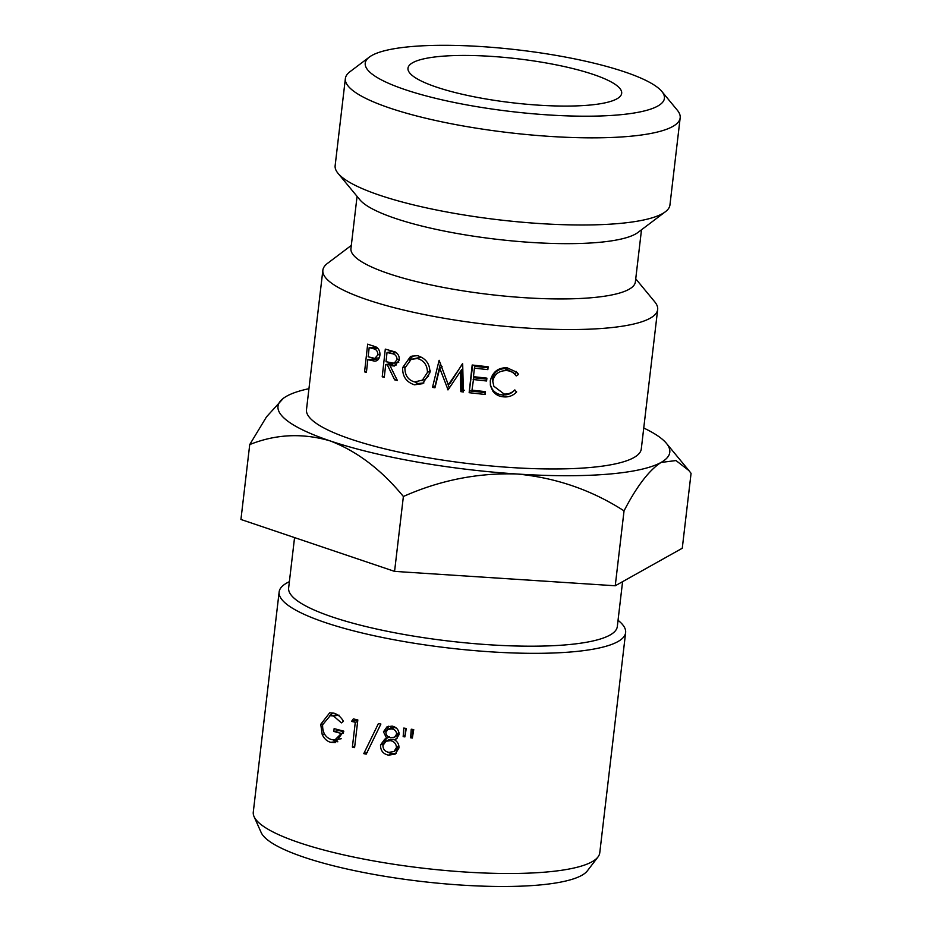 <?xml version="1.0" encoding="UTF-8"?>
<svg xmlns="http://www.w3.org/2000/svg" width="932" height="932" viewBox="0 0 932 932"><rect width="100%" height="100%" fill="white"/><g stroke="black" fill="none" stroke-linecap="round" stroke-linejoin="round"><path stroke-width="1.4" d="M547.899 114.904A150.623 31.001 6.7 0 0 661.837 91.453A150.623 31.001 6.7 0 0 481.751 46.6A150.623 31.001 6.7 0 0 369.34 57.097A150.623 31.001 6.7 0 0 547.899 114.904M661.837 91.453L677.284 110.162A168.552 34.694 -173.3 0 1 680.174 117.84A168.552 34.694 -173.3 0 1 549.787 136.398A168.552 34.694 -173.3 0 1 345.376 78.521A168.552 34.694 -173.3 0 1 349.978 71.706L369.34 57.097M597.971 856.986L587.393 870.814A165.465 34.053 -173.3 0 1 431.073 882.511A165.465 34.053 -173.3 0 1 264.432 837.099A165.465 34.053 -173.3 0 1 261.146 832.486L254.052 816.583A174.435 35.905 6.7 0 0 257.523 821.442A174.435 35.905 6.7 0 0 433.194 869.311A174.435 35.905 6.7 0 0 597.971 856.986A174.435 35.905 6.7 0 0 599.765 852.803L625.628 632.63A174.435 35.905 -173.3 0 1 469.577 650.175A174.435 35.905 -173.3 0 1 283.386 601.268A174.435 35.905 -173.3 0 1 279.146 591.925A174.435 35.905 -173.3 0 1 289.374 581.685M294.559 537.601L288.64 587.941A165.465 34.053 6.7 0 0 292.66 596.806A165.465 34.053 6.7 0 0 469.285 643.197A165.465 34.053 6.7 0 0 617.31 626.549L622.588 581.661M618.044 620.304A174.435 35.905 -173.3 0 1 621.388 623.287A174.435 35.905 -173.3 0 1 625.628 632.63M538.451 105.153A107.588 22.147 -173.3 0 1 407.983 68.199A107.588 22.147 -173.3 0 1 491.199 56.363A107.588 22.147 -173.3 0 1 621.679 93.305A107.588 22.147 -173.3 0 1 538.451 105.153M410.616 737.794L411.245 729.22A174.435 35.905 6.7 0 0 413.738 729.593L412.352 738.051A174.435 35.905 6.7 0 1 410.616 737.794L412.2 736.14L412.701 729.441M398.931 747.988L395.25 754.081L388.597 755.176C383.157 754.023 380.466 750.633 380.524 744.983L384.741 739.169L386.687 738.377L383.471 731.795L387.036 726.809L392.174 726.121C396.671 727.181 398.978 730.012 399.071 734.614L396.519 738.773L394.504 739.752C397.673 741.825 399.152 744.563 398.931 747.988M363.783 753.639A174.435 35.905 6.7 0 0 366.206 754.151L380.897 724.048A174.435 35.905 6.7 0 1 378.404 723.57L363.783 753.639L367.627 752.392M355.29 722.265A174.435 35.905 6.7 0 1 351.55 721.391L353.31 718.887A174.435 35.905 6.7 0 0 357.83 719.947L354.591 747.604A174.435 35.905 6.7 0 1 352.378 747.103L355.29 722.265L357.632 721.694M403.16 736.641L403.789 728.067A174.435 35.905 6.7 0 0 406.259 728.463L404.896 736.909A174.435 35.905 6.7 0 1 403.16 736.641L405.117 735.045L405.63 728.358M341.392 733.461A174.435 35.905 6.7 0 1 333.807 731.445L334.134 728.603A174.435 35.905 6.7 0 0 343.815 731.154L335.299 742.664L330.86 742.35C327.015 741.359 324.126 738.703 322.181 734.404L320.748 724.304L329.695 712.805L333.877 713.155C337.768 714.32 340.961 717.034 343.43 721.31L341.415 722.871L333.481 715.974L330.184 715.718L322.612 724.77C322.437 732.505 325.35 737.433 331.373 739.554L335.019 739.822L341.392 733.461L343.5 733.065M351.306 245.407L327.458 263.406A168.552 34.694 6.7 0 0 322.868 270.21L306.488 409.626A168.552 34.694 6.7 0 0 510.899 467.515A168.552 34.694 6.7 0 0 641.286 448.956L657.666 309.541A168.552 34.694 6.7 0 0 654.765 301.852L635.741 278.831M322.868 270.21A168.552 34.694 6.7 0 0 527.267 328.099A168.552 34.694 6.7 0 0 657.666 309.541M357.072 196.372L350.945 248.529A143.19 29.475 6.7 0 0 524.6 297.704A143.19 29.475 6.7 0 0 635.368 281.942L641.496 229.785M345.376 78.521L335.147 165.651A168.552 34.694 6.7 0 0 338.036 173.34L359.892 199.786A143.19 29.475 6.7 0 0 531.089 242.425A143.19 29.475 6.7 0 0 637.954 232.452L665.343 211.785A168.552 34.694 6.7 0 0 669.945 204.982L680.174 117.84M338.036 173.34A168.552 34.694 6.7 0 0 539.558 223.54A168.552 34.694 6.7 0 0 665.343 211.785M283.375 398.313L266.517 416.837L249.729 444.576C275.825 434.114 302.597 432.879 330.045 440.871C356.886 451.123 381.339 469.658 403.381 496.488C440.207 480.143 478.139 472.652 517.19 474.015A197.235 40.6 -173.3 0 1 330.045 440.871A197.235 40.6 -173.3 0 1 283.375 398.313A197.235 40.6 -173.3 0 1 286.73 396.147A197.235 40.6 -173.3 0 1 308.946 388.691M615.248 585.774L624.044 510.864C591.634 490.022 556.02 477.743 517.19 474.015A197.235 40.6 6.7 0 0 661.044 462.447L676.003 460.559L688.899 470.555L691.066 473.328L682.271 548.237L615.248 585.774L394.574 571.386L240.934 519.473L249.729 444.576M643.744 428.021A197.235 40.6 -173.3 0 1 666.392 443.306A197.235 40.6 -173.3 0 1 661.044 462.447C648.987 470.345 636.661 486.481 624.044 510.864M516.654 391.918L514.65 390.135C511.738 392.943 508.243 394.248 504.154 394.038L493.855 386.256L492.795 381.258C494.275 374.221 498.865 370.668 506.565 370.598C510.689 370.889 513.905 372.672 516.212 375.945L518.576 374.419L517.039 372.357L507.031 367.767C498.177 367.546 492.597 371.903 490.279 380.827L490.442 385.638L492.772 391.044C495.509 394.667 499.203 396.613 503.863 396.869C508.872 397.277 513.136 395.634 516.654 391.918M493.855 386.256L492.306 379.359C493.762 372.311 498.131 368.734 505.424 368.629L513.66 372.8L516.212 375.945M402.659 367.592C402.344 376.33 406.27 382.073 414.437 384.811L422.546 383.693L429.873 372.812C430.083 364.086 425.936 358.366 417.454 355.651L410.604 356.362L402.659 367.592L405.257 366.905M394.655 379.86L397.358 380.477L389.972 365.624L394.504 366.008L399.292 360.113C399.548 356.502 398.197 353.776 395.215 351.958L385.3 349.116L382.225 376.819L384.275 377.344L385.697 364.563L387.374 364.983L394.655 379.86L396.799 379.371M460.326 371.355L460.827 391.638L463.355 391.976L462.68 363.795L448.315 384.846L439.123 360.288L432.495 387.386L434.941 387.794L439.741 368.245L448.071 389.856L461.608 369.666L461.957 389.925L460.827 391.638M473.165 379.51L486.586 380.99L486.9 378.147L473.468 376.668L474.411 368.152L487.844 369.631L488.147 366.789L472.186 365.006L469.146 392.698L485.106 394.469L485.409 391.638L471.988 390.159L473.724 377.716L486.434 379.114L486.586 380.99M374.734 361.173C377.565 360.999 379.289 359.053 379.883 355.337C380.198 351.807 379.056 349.092 376.481 347.17L367.674 344.153L364.575 371.856L366.404 372.416L367.837 359.624L374.734 361.173M394.574 571.386L403.381 496.488M279.146 591.925L253.283 812.098A174.435 35.905 6.7 0 0 254.052 816.583M333.481 715.974L339.062 715.147M337.675 714.902L330.184 715.718M335.019 739.822L341.228 738.727M333.807 731.445L339.271 730.595A165.465 34.053 6.7 0 0 343.722 731.795M339.271 730.595L339.341 730.001M337.827 741.814L332.829 739.833M330.86 742.35L336.417 741.523M322.181 734.404L324.569 734.136M320.748 724.304L322.705 724.094M329.777 715.788L332.91 712.933M352.378 747.103L354.719 746.52M351.55 721.391L356.21 720.319A165.465 34.053 6.7 0 0 357.748 720.692M356.21 720.319L356.641 719.667M379.452 726.983L380.839 724.036M396.345 753.219L391.184 753.685L386.43 751.53M388.597 755.176L391.184 753.685M380.524 744.983L383.588 743.585M383.611 743.41L386.454 738.447M386.687 738.377L389.471 736.921M386.43 730.711L388.679 726.203M383.471 731.795L386.454 730.373M397.498 737.969L394.504 739.752M396.403 728.137L394.294 727.449L390.858 727.869L387.957 729.383L385.86 732.272C386.093 735.278 387.724 737.119 390.764 737.818L394.667 737.096L396.624 734.113C396.403 731.131 394.76 729.407 391.708 728.929L387.957 729.383M394.667 737.096L396.95 735.639L398.943 732.366M394.655 739.647L388.947 739.717L386.011 741.231L382.912 745.507C383.075 749.398 385.091 751.67 388.959 752.345L393.968 751.542L396.461 747.627C396.251 743.829 394.271 741.499 390.485 740.66L386.011 741.231M393.968 751.542L396.135 750.132L398.721 745.122M398.698 746.078L396.461 747.627M393.071 739.181L390.485 740.66M398.931 732.575L396.624 734.113M394.294 727.449L391.708 728.929M367.837 359.624L373.988 358.971L377.775 360.02M373.662 345.97L373.534 347.088M372.299 358.074L372.183 359.17M366.486 371.67L364.575 371.856M377.46 348.137L372.986 348.673C376.085 349.046 377.728 351.084 377.903 354.812L374.874 358.412L368.152 356.781L369.188 347.554L376.586 347.275M379.883 354.533L377.903 354.812M369.188 347.554L372.986 348.673M486.434 379.114L486.551 378.112M487.844 369.631L487.692 367.756L474.971 366.358L474.411 368.152M487.692 367.756L487.797 366.754M472.687 365.064L469.146 392.698M469.833 390.916L484.943 392.593L485.106 394.469M484.943 392.593L485.048 391.591M461.957 389.925L464.357 390.24M462.447 363.76L450.144 383.227L448.315 384.846M440.51 363.259L435.127 385.906L432.495 387.386M442.118 366.73L439.741 368.245M446.871 380.862L449.294 388.003M449.352 388.166L447.511 389.774M385.697 364.563L390.892 363.643L392.943 365.041M392.488 364.039L387.374 364.983M396.438 364.936L389.972 365.624M390.38 350.397L390.205 351.923M389.028 362.501L388.865 364.004M384.368 376.458L382.225 376.819M387.036 352.482L392.244 351.562L396.368 352.587L391.393 353.566C394.9 353.857 396.811 355.873 397.114 359.612L394.12 363.2L386.011 361.721L387.036 352.482L391.393 353.566M399.269 359.111L397.114 359.612M412.934 355.896L409.439 360.102M415.008 381.934L418.037 383.518L414.437 384.811M418.037 383.518L423.909 382.947M428.65 375.934L424.98 379.499L414.658 381.945C408.263 380.151 405.001 375.526 404.896 368.07L411.128 359.379L417.256 358.517C423.804 360.288 427.217 364.913 427.473 372.381L421.975 380.78M411.128 359.379L420.682 357.236M430.468 370.959L427.473 372.381M420.856 357.224L417.256 358.517M490.302 384.741L492.236 389.133C494.81 392.733 498.294 394.655 502.697 394.9C507.451 395.285 511.493 393.619 514.848 389.891M502.697 394.9L503.863 396.869M492.306 379.359L492.795 381.258M505.424 368.629L506.565 370.598M514.534 373.93L516.782 372.392L518.576 374.419M516.782 372.392L516.118 371.402M492.236 389.133L492.772 391.044M375.375 359.391L369.305 360.067M666.392 443.306L688.899 470.555M374.874 358.412L379.114 357.853M394.12 363.2L398.803 362.187"/></g></svg>
